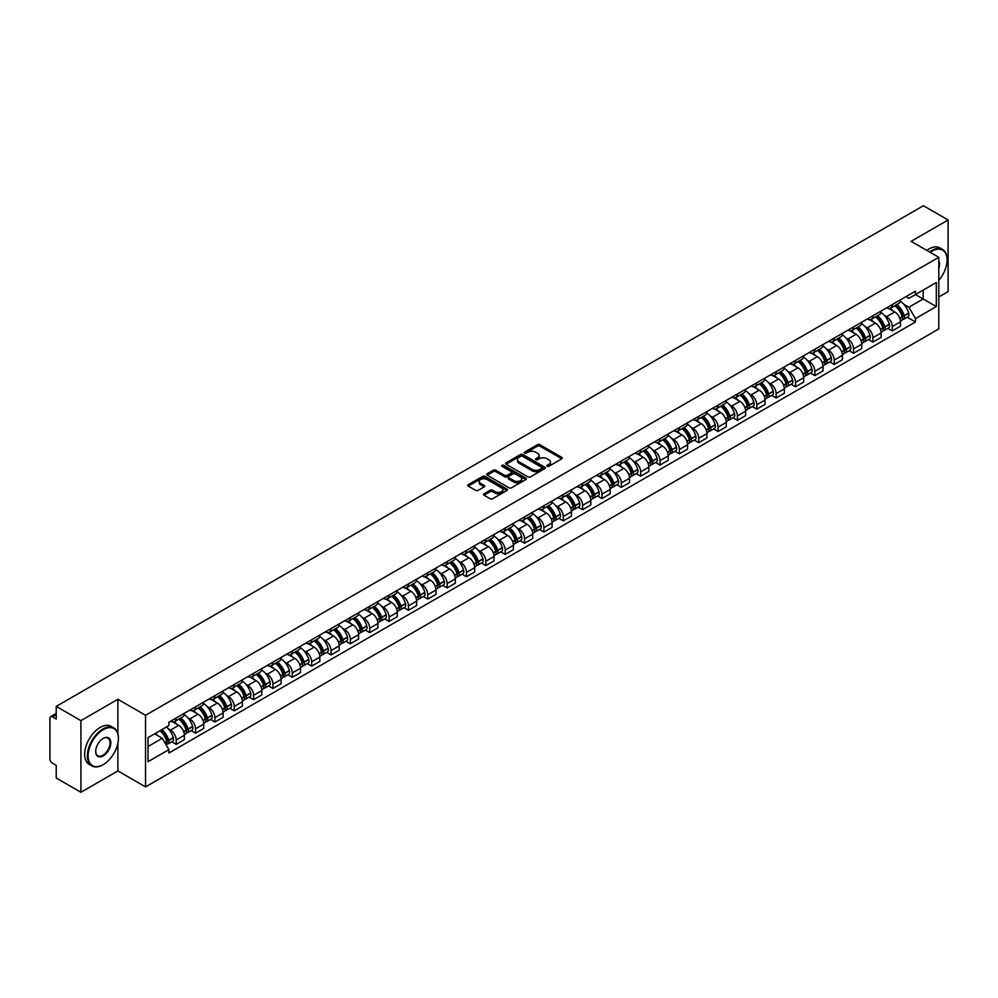 <?xml version="1.0" encoding="UTF-8"?>
<svg xmlns="http://www.w3.org/2000/svg" width="998" height="998" viewBox="0 0 998 998"><rect width="100%" height="100%" fill="white"/><g stroke="black" fill="none" stroke-linecap="round" stroke-linejoin="round"><path stroke-width="1.5" d="M547.166 466.253A1.21 0.699 0 0 0 548.875 466.253L561.812 458.781A1.722 0.998 0 0 0 562.323 458.082A1.722 0.998 0 0 0 561.812 457.371L539.893 444.721A1.722 0.998 0 0 0 537.46 444.721L524.524 452.194A1.21 0.699 0 0 0 526.22 453.179L527.905 452.206A5.514 3.181 0 0 1 535.689 452.206L537.523 453.267A5.514 3.181 0 0 1 539.132 455.512A5.514 3.181 0 0 1 537.523 457.758L535.851 458.731A1.21 0.699 0 0 0 537.548 459.716L539.219 458.743A5.514 3.181 0 0 1 547.016 458.743L548.85 459.804A5.514 3.181 0 0 1 550.459 462.049A5.514 3.181 0 0 1 548.85 464.295L547.166 465.268A1.21 0.699 0 0 0 547.166 466.253L547.166 465.268M484.005 493.798A1.722 0.998 0 0 0 483.494 494.497A1.722 0.998 0 0 0 484.005 495.195L490.155 498.751A1.722 0.998 0 0 0 492.588 498.751L506.959 490.455A1.722 0.998 0 0 0 507.458 489.756A1.722 0.998 0 0 0 506.959 489.045L485.04 476.395A1.722 0.998 0 0 0 482.595 476.395L468.237 484.691A1.722 0.998 0 0 0 467.725 485.39A1.722 0.998 0 0 0 468.237 486.101L475.659 490.38A1.722 0.998 0 0 0 478.092 490.38L484.242 486.837A1.722 0.998 0 0 0 484.754 486.126A1.722 0.998 0 0 0 484.242 485.427L480.562 483.306A4.603 2.657 0 0 1 479.215 481.423A4.603 2.657 0 0 1 482.059 478.965A4.603 2.657 0 0 1 487.074 479.539L501.507 487.872A4.603 2.657 0 0 1 502.855 489.756A4.603 2.657 0 0 1 500.01 492.214A4.603 2.657 0 0 1 494.996 491.627L492.588 490.243A1.722 0.998 0 0 0 490.155 490.243L484.005 493.798L484.005 495.195L490.155 491.677L490.155 490.243M145.546 715.279L117.889 699.299L80.913 720.643L56.225 706.397L923.412 205.725L948.1 219.984L911.124 241.329L938.794 257.297L145.546 715.279L145.546 786.898L938.794 328.928L938.794 257.297M528.017 476.882A1.722 0.998 0 0 0 530.462 476.882L544.821 468.586A1.722 0.998 0 0 0 545.332 467.887A1.722 0.998 0 0 0 544.821 467.189L522.902 454.527A1.722 0.998 0 0 0 520.469 454.527L506.098 462.823A1.722 0.998 0 0 0 505.599 463.521A1.722 0.998 0 0 0 506.098 464.232L528.017 476.882M502.381 466.515A1.21 0.699 0 0 1 503.603 466.677L525.871 479.539L511.525 487.822A1.722 0.998 0 0 1 509.08 487.822L487.161 475.16L487.161 473.751A1.722 0.998 0 0 0 486.662 474.462A1.722 0.998 0 0 0 487.161 475.16M487.161 473.751L493.311 470.208A1.722 0.998 0 0 1 495.757 470.208L504.639 475.335A1.722 0.998 0 0 0 507.071 475.335L511.151 472.977A1.722 0.998 0 0 0 511.662 472.279A1.722 0.998 0 0 0 511.151 471.58L501.907 466.228A1.21 0.699 0 0 1 503.603 465.255L525.896 478.117A1.722 0.998 0 0 1 526.395 478.815A1.722 0.998 0 0 1 525.896 479.527L525.896 478.117M80.913 720.643L80.913 792.275L56.225 778.016L56.225 765.341L52.383 763.121A3.505 2.021 -120 0 1 49.9 758.817L49.9 718.286A3.505 2.021 -120 0 1 50.624 716.676L56.225 713.445M938.794 296.98L948.1 291.603L948.1 219.984M80.913 792.275L117.889 770.93L145.546 786.898M56.225 706.397L56.225 719.071L52.383 716.851A3.505 2.021 -120 0 0 50.624 716.676M892.274 304.577A8.071 4.666 60 0 1 890.603 308.195L898.786 303.467A8.071 4.666 -120 0 0 900.458 299.849M884.502 315.48L886.561 316.678A8.071 4.666 60 0 1 892.274 326.558L900.458 321.83A8.071 4.666 -120 0 0 894.757 311.95L888.894 308.569M900.458 321.83L900.458 326.209L892.274 330.924L887.833 328.367M890.603 308.195A8.071 4.666 60 0 1 886.623 307.833M892.274 326.558L892.274 330.924M872.913 315.742A8.071 4.666 60 0 1 871.242 319.372L879.438 314.644A8.071 4.666 -120 0 0 881.109 311.014M868.485 339.545L872.913 342.102L881.109 337.374L881.109 333.008A8.071 4.666 -120 0 0 875.396 323.127L869.545 319.734M871.242 319.372A8.071 4.666 60 0 1 867.274 318.998M865.154 326.658L867.212 327.855A8.071 4.666 60 0 1 872.913 337.736L872.913 342.102M853.564 326.92A8.071 4.666 60 0 1 851.893 330.538L860.076 325.81A8.071 4.666 -120 0 0 861.748 322.192M849.123 350.71L853.564 353.28L861.748 348.551L861.748 344.185A8.071 4.666 -120 0 0 856.047 334.293L850.184 330.912M851.893 330.538A8.071 4.666 60 0 1 847.926 330.176M845.793 337.835L847.863 339.021A8.071 4.666 60 0 1 853.564 348.913L853.564 353.28M834.216 338.097A8.071 4.666 60 0 1 832.544 341.715L840.728 336.987A8.071 4.666 -120 0 0 842.399 333.369M829.775 361.887L834.216 364.457L842.399 359.729L842.399 355.35A8.071 4.666 -120 0 0 836.698 345.47L830.835 342.089M832.544 341.715A8.071 4.666 60 0 1 828.565 341.353M826.444 349.001L828.502 350.198A8.071 4.666 60 0 1 834.216 360.078L834.216 364.457M814.855 349.263A8.071 4.666 60 0 1 813.183 352.893L821.379 348.165A8.071 4.666 -120 0 0 823.051 344.535M810.413 373.065L814.855 375.622L823.051 370.894L823.051 366.528A8.071 4.666 -120 0 0 817.337 356.648L811.474 353.255M813.183 352.893A8.071 4.666 60 0 1 809.216 352.531M807.083 360.178L809.153 361.376A8.071 4.666 60 0 1 814.855 371.256L814.855 375.622M795.506 360.44A8.071 4.666 60 0 1 793.834 364.058L802.018 359.33A8.071 4.666 -120 0 0 803.689 355.712M791.065 384.23L795.506 386.8L803.689 382.072L803.689 377.706A8.071 4.666 -120 0 0 797.988 367.813L792.125 364.432M793.834 364.058A8.071 4.666 60 0 1 789.855 363.696M787.734 371.356L789.792 372.541A8.071 4.666 60 0 1 795.506 382.434L795.506 386.8M776.157 371.618A8.071 4.666 60 0 1 774.485 375.236L782.669 370.507A8.071 4.666 -120 0 0 784.341 366.89M771.716 395.408L776.157 397.977L784.341 393.249L784.341 388.871A8.071 4.666 -120 0 0 778.627 378.991L772.776 375.61M774.485 375.236A8.071 4.666 60 0 1 770.506 374.874M768.385 382.521L770.444 383.719A8.071 4.666 60 0 1 776.157 393.599L776.157 397.977M756.796 382.783A8.071 4.666 60 0 1 755.124 386.413L763.32 381.685A8.071 4.666 -120 0 0 764.992 378.055M752.355 406.585L756.796 409.143L764.992 404.415L764.992 400.048A8.071 4.666 -120 0 0 759.278 390.168L753.415 386.775M755.124 386.413A8.071 4.666 60 0 1 751.157 386.051M749.024 393.699L751.095 394.896A8.071 4.666 60 0 1 756.796 404.776L756.796 409.143M737.447 393.961A8.071 4.666 60 0 1 735.775 397.578L743.959 392.85A8.071 4.666 -120 0 0 745.631 389.232M733.006 417.75L737.447 420.32L745.631 415.592L745.631 411.226A8.071 4.666 -120 0 0 739.93 401.333L734.066 397.953M735.775 397.578A8.071 4.666 60 0 1 731.796 397.216M729.675 404.876L731.734 406.061A8.071 4.666 60 0 1 737.447 415.954L737.447 420.32M718.086 405.138A8.071 4.666 60 0 1 716.414 408.756L724.61 404.028A8.071 4.666 -120 0 0 726.282 400.41M713.645 428.928L718.086 431.498L726.282 426.77L726.282 422.391A8.071 4.666 -120 0 0 720.568 412.511L714.718 409.13M716.414 408.756A8.071 4.666 60 0 1 712.447 408.394M710.314 416.041L712.385 417.239A8.071 4.666 60 0 1 718.086 427.119L718.086 431.498M698.737 416.303A8.071 4.666 60 0 1 697.066 419.933L705.249 415.205A8.071 4.666 -120 0 0 706.921 411.575M694.296 440.106L698.737 442.663L706.921 437.935L706.921 433.569A8.071 4.666 -120 0 0 701.22 423.688L695.356 420.308M697.066 419.933A8.071 4.666 60 0 1 693.099 419.572M690.965 427.219L693.036 428.416A8.071 4.666 60 0 1 698.737 438.297L698.737 442.663M679.389 427.481A8.071 4.666 60 0 1 677.717 431.099L685.9 426.383A8.071 4.666 -120 0 0 687.572 422.753M674.947 451.271L679.389 453.841L687.572 449.112L687.572 444.746A8.071 4.666 -120 0 0 681.871 434.854L676.008 431.473M677.717 431.099A8.071 4.666 60 0 1 673.737 430.737M671.617 438.396L673.675 439.582A8.071 4.666 60 0 1 679.389 449.474L679.389 453.841M660.027 438.658A8.071 4.666 60 0 1 658.356 442.276L666.552 437.548A8.071 4.666 -120 0 0 668.223 433.93M655.586 462.448L660.027 465.018L668.223 460.29L668.223 455.911A8.071 4.666 -120 0 0 662.51 446.031L656.647 442.65M658.356 442.276A8.071 4.666 60 0 1 654.389 441.914M652.255 449.574L654.326 450.759A8.071 4.666 60 0 1 660.027 460.639L660.027 465.018M640.679 449.824A8.071 4.666 60 0 1 639.007 453.454L647.191 448.726A8.071 4.666 -120 0 0 648.862 445.096M636.237 473.626L640.679 476.183L648.862 471.455L648.862 467.089A8.071 4.666 -120 0 0 643.161 457.209L637.298 453.828M639.007 453.454A8.071 4.666 60 0 1 635.027 453.092M632.907 460.739L634.965 461.937A8.071 4.666 60 0 1 640.679 471.817L640.679 476.183M621.317 461.001A8.071 4.666 60 0 1 619.658 464.631L627.842 459.903A8.071 4.666 -120 0 0 629.513 456.273M616.889 484.803L621.33 487.361L629.513 482.633L629.513 478.267A8.071 4.666 -120 0 0 623.8 468.374L617.949 464.993M619.658 464.631A8.071 4.666 60 0 1 615.679 464.257M613.558 471.917L615.616 473.102A8.071 4.666 60 0 1 621.33 482.995L621.33 487.361M601.969 472.179A8.071 4.666 60 0 1 600.297 475.796L608.493 471.068A8.071 4.666 -120 0 0 610.152 467.451M597.528 495.969L601.969 498.538L610.152 493.81L610.152 489.444A8.071 4.666 -120 0 0 604.451 479.551L598.588 476.171M600.297 475.796A8.071 4.666 60 0 1 596.33 475.435M594.197 483.094L596.268 484.279A8.071 4.666 60 0 1 601.969 494.16L601.969 498.538M582.62 483.344A8.071 4.666 60 0 1 580.948 486.974L589.132 482.246A8.071 4.666 -120 0 0 590.804 478.628M578.179 507.146L582.62 509.704L590.804 504.976L590.804 500.609A8.071 4.666 -120 0 0 585.102 490.729L579.239 487.348M580.948 486.974A8.071 4.666 60 0 1 576.969 486.612M574.848 494.26L576.906 495.457A8.071 4.666 60 0 1 582.62 505.337L582.62 509.704M563.259 494.521A8.071 4.666 60 0 1 561.587 498.152L569.783 493.424A8.071 4.666 -120 0 0 571.455 489.793M558.818 518.324L563.259 520.881L571.455 516.153L571.455 511.787A8.071 4.666 -120 0 0 565.741 501.907L559.878 498.513M561.587 498.152A8.071 4.666 60 0 1 557.62 497.777M555.487 505.437L557.558 506.622A8.071 4.666 60 0 1 563.259 516.515L563.259 520.881M543.91 505.699A8.071 4.666 60 0 1 542.238 509.317L550.422 504.589A8.071 4.666 -120 0 0 552.094 500.971M539.469 529.489L543.91 532.059L552.094 527.331L552.094 522.964A8.071 4.666 -120 0 0 546.393 513.072L540.529 509.691M542.238 509.317A8.071 4.666 60 0 1 538.271 508.955M536.138 516.615L538.209 517.8A8.071 4.666 60 0 1 543.91 527.692L543.91 532.059M524.561 516.877A8.071 4.666 60 0 1 522.89 520.494L531.073 515.766A8.071 4.666 -120 0 0 532.745 512.149M520.12 540.667L524.561 543.224L532.745 538.496L532.745 534.13A8.071 4.666 -120 0 0 527.044 524.249L521.181 520.869M522.89 520.494A8.071 4.666 60 0 1 518.91 520.133M516.789 527.78L518.848 528.977A8.071 4.666 60 0 1 524.561 538.858L524.561 543.224M505.2 528.042A8.071 4.666 60 0 1 503.528 531.672L511.725 526.944A8.071 4.666 -120 0 0 513.396 523.314M500.759 551.844L505.2 554.401L513.396 549.673L513.396 545.307A8.071 4.666 -120 0 0 507.683 535.427L501.819 532.034M503.528 531.672A8.071 4.666 60 0 1 499.561 531.298M497.428 538.957L499.499 540.155A8.071 4.666 60 0 1 505.2 550.035L505.2 554.401M485.851 539.219A8.071 4.666 60 0 1 484.18 542.837L492.363 538.109A8.071 4.666 -120 0 0 494.035 534.491M481.41 563.009L485.851 565.579L494.035 560.851L494.035 556.485A8.071 4.666 -120 0 0 488.334 546.592L482.471 543.211M484.18 542.837A8.071 4.666 60 0 1 480.2 542.475M478.079 550.135L480.138 551.32A8.071 4.666 60 0 1 485.851 561.213L485.851 565.579M466.49 550.397A8.071 4.666 60 0 1 464.819 554.015L473.015 549.287A8.071 4.666 -120 0 0 474.686 545.669M462.062 574.187L466.49 576.744L474.686 572.029L474.686 567.65A8.071 4.666 -120 0 0 468.973 557.77L463.122 554.389M464.819 554.015A8.071 4.666 60 0 1 460.851 553.653M458.731 561.3L460.789 562.498A8.071 4.666 60 0 1 466.49 572.378L466.49 576.744M447.141 561.562A8.071 4.666 60 0 1 445.47 565.192L453.653 560.464A8.071 4.666 -120 0 0 455.325 556.834M442.7 585.364L447.141 587.922L455.325 583.194L455.325 578.828A8.071 4.666 -120 0 0 449.624 568.947L443.761 565.554M445.47 565.192A8.071 4.666 60 0 1 441.503 564.818M439.37 572.478L441.44 573.675A8.071 4.666 60 0 1 447.141 583.556L447.141 587.922M427.793 572.74A8.071 4.666 60 0 1 426.121 576.357L434.305 571.629A8.071 4.666 -120 0 0 435.976 568.012M423.352 596.53L427.793 599.099L435.976 594.371L435.976 590.005A8.071 4.666 -120 0 0 430.275 580.112L424.412 576.732M426.121 576.357A8.071 4.666 60 0 1 422.142 575.996M420.021 583.655L422.079 584.84A8.071 4.666 60 0 1 427.793 594.733L427.793 599.099M408.431 583.917A8.071 4.666 60 0 1 406.76 587.535L414.956 582.807A8.071 4.666 -120 0 0 416.628 579.189M403.99 607.707L408.431 610.277L416.628 605.549L416.628 601.17A8.071 4.666 -120 0 0 410.914 591.29L405.051 587.909M406.76 587.535A8.071 4.666 60 0 1 402.793 587.173M400.66 594.82L402.73 596.018A8.071 4.666 60 0 1 408.431 605.898L408.431 610.277M389.083 595.082A8.071 4.666 60 0 1 387.411 598.713L395.595 593.985A8.071 4.666 -120 0 0 397.266 590.354M384.642 618.885L389.083 621.442L397.266 616.714L397.266 612.348A8.071 4.666 -120 0 0 391.565 602.468L385.702 599.074M387.411 598.713A8.071 4.666 60 0 1 383.432 598.351M381.311 605.998L383.369 607.196A8.071 4.666 60 0 1 389.083 617.076L389.083 621.442M369.734 606.26A8.071 4.666 60 0 1 368.062 609.878L376.246 605.15A8.071 4.666 -120 0 0 377.918 601.532M365.293 630.05L369.734 632.62L377.918 627.892L377.918 623.525A8.071 4.666 -120 0 0 372.204 613.633L366.353 610.252M368.062 609.878A8.071 4.666 60 0 1 364.083 609.516M361.962 617.176L364.021 618.361A8.071 4.666 60 0 1 369.734 628.253L369.734 632.62M350.373 617.438A8.071 4.666 60 0 1 348.701 621.055L356.897 616.327A8.071 4.666 -120 0 0 358.569 612.71M345.932 641.227L350.373 643.797L358.569 639.069L358.569 634.691A8.071 4.666 -120 0 0 352.855 624.81L346.992 621.43M348.701 621.055A8.071 4.666 60 0 1 344.734 620.694M342.601 628.341L344.672 629.538A8.071 4.666 60 0 1 350.373 639.419L350.373 643.797M331.024 628.603A8.071 4.666 60 0 1 329.352 632.233L337.536 627.505A8.071 4.666 -120 0 0 339.208 623.875M326.583 652.405L331.024 654.962L339.208 650.234L339.208 645.868A8.071 4.666 -120 0 0 333.507 635.988L327.643 632.595M329.352 632.233A8.071 4.666 60 0 1 325.373 631.871M323.252 639.518L325.311 640.716A8.071 4.666 60 0 1 331.024 650.596L331.024 654.962M311.663 639.78A8.071 4.666 60 0 1 309.991 643.398L318.187 638.67A8.071 4.666 -120 0 0 319.859 635.052M307.222 663.57L311.663 666.14L319.859 661.412L319.859 657.046A8.071 4.666 -120 0 0 314.145 647.153L308.295 643.772M309.991 643.398A8.071 4.666 60 0 1 306.024 643.036M303.891 650.696L305.962 651.881A8.071 4.666 60 0 1 311.663 661.774L311.663 666.14M292.314 650.958A8.071 4.666 60 0 1 290.643 654.576L298.826 649.848A8.071 4.666 -120 0 0 300.498 646.23M287.873 674.748L292.314 677.318L300.498 672.59L300.498 668.211A8.071 4.666 -120 0 0 294.797 658.331L288.933 654.95M290.643 654.576A8.071 4.666 60 0 1 286.675 654.214M284.542 661.861L286.613 663.059A8.071 4.666 60 0 1 292.314 672.939L292.314 677.318M272.965 662.123A8.071 4.666 60 0 1 271.294 665.753L279.477 661.025A8.071 4.666 -120 0 0 281.149 657.395M268.524 685.925L272.965 688.483L281.149 683.755L281.149 679.389A8.071 4.666 -120 0 0 275.448 669.508L269.585 666.128M271.294 665.753A8.071 4.666 60 0 1 267.314 665.392M265.194 673.039L267.252 674.236A8.071 4.666 60 0 1 272.965 684.117L272.965 688.483M253.604 673.301A8.071 4.666 60 0 1 251.933 676.918L260.129 672.203A8.071 4.666 -120 0 0 261.8 668.573M249.163 697.091L253.604 699.66L261.8 694.932L261.8 690.566A8.071 4.666 -120 0 0 256.087 680.673L250.224 677.293M251.933 676.918A8.071 4.666 60 0 1 247.966 676.557M245.832 684.216L247.903 685.401A8.071 4.666 60 0 1 253.604 695.294L253.604 699.66M234.256 684.478A8.071 4.666 60 0 1 232.584 688.096L240.768 683.368A8.071 4.666 -120 0 0 242.439 679.75M229.814 708.268L234.256 710.838L242.439 706.11L242.439 701.731A8.071 4.666 -120 0 0 236.738 691.851L230.875 688.47M232.584 688.096A8.071 4.666 60 0 1 228.604 687.734M226.484 695.394L228.542 696.579A8.071 4.666 60 0 1 234.256 706.459L234.256 710.838M214.894 695.643A8.071 4.666 60 0 1 213.235 699.274L221.419 694.546A8.071 4.666 -120 0 0 223.09 690.915M210.466 719.446L214.907 722.003L223.09 717.275L223.09 712.909A8.071 4.666 -120 0 0 217.377 703.029L211.526 699.648M213.235 699.274A8.071 4.666 60 0 1 209.256 698.912M207.135 706.559L209.193 707.757A8.071 4.666 60 0 1 214.907 717.637L214.907 722.003M195.546 706.821A8.071 4.666 60 0 1 193.874 710.451L202.07 705.723A8.071 4.666 -120 0 0 203.729 702.093M191.105 730.623L195.546 733.181L203.729 728.453L203.729 724.086A8.071 4.666 -120 0 0 198.028 714.194L192.165 710.813M193.874 710.451A8.071 4.666 60 0 1 189.907 710.077M187.774 717.737L189.845 718.922A8.071 4.666 60 0 1 195.546 728.814L195.546 733.181M176.197 717.999A8.071 4.666 60 0 1 174.525 721.616L182.709 716.888A8.071 4.666 -120 0 0 184.381 713.271M171.756 741.788L176.197 744.358L184.381 739.63L184.381 735.264A8.071 4.666 -120 0 0 178.679 725.371L172.816 721.991M174.525 721.616A8.071 4.666 60 0 1 170.546 721.255M168.425 728.914L170.483 730.099A8.071 4.666 60 0 1 176.197 739.98L176.197 744.358M905.984 296.656L908.891 298.34L936.311 282.509L923.162 290.106L923.162 298.988L908.891 307.222L903.851 304.315M148.028 746.504L162.3 738.27L168.874 749.66L148.028 761.686L148.028 737.622L168.874 725.583L168.874 722.228L915.478 291.179L915.478 294.547L936.311 306.573L915.478 318.612L908.891 307.222M936.311 282.509L936.311 306.573M168.874 749.66L168.874 753.016L915.478 321.98L915.478 318.612M117.889 699.299L117.889 733.767M117.889 743.136L117.889 770.93M162.3 738.27L154.603 733.829M907.182 317.189L915.478 321.98M547.653 466.428L548.85 465.729A5.514 3.181 0 0 0 550.459 463.484L550.459 462.049M539.132 455.512L539.132 456.947A5.514 3.181 0 0 1 537.523 459.192L536.325 459.878M561.812 457.371L561.812 458.781L539.893 446.156A1.722 0.998 0 0 0 537.46 446.156L524.998 453.341M544.808 468.598L522.902 455.961A1.722 0.998 0 0 0 520.469 455.961L506.123 464.245L506.098 462.823M541.777 468.374A1.21 0.699 0 0 0 541.777 467.388L522.54 456.286A1.21 0.699 0 0 0 520.831 456.286L519.072 457.309A5.514 3.181 0 0 0 517.463 459.554A5.514 3.181 0 0 0 519.072 461.8L532.221 469.397A5.514 3.181 0 0 0 540.018 469.397L541.777 468.374L541.777 469.809A1.21 0.699 0 0 0 542.139 469.322L542.139 467.887M517.463 459.554L517.463 460.989A5.514 3.181 0 0 0 519.072 463.234L519.072 461.8M541.777 469.809L540.018 470.831A5.514 3.181 0 0 1 532.221 470.831L519.072 463.234M487.186 475.173L493.311 471.642L493.311 470.208M511.662 472.279L511.662 473.713A1.722 0.998 0 0 1 511.151 474.412L507.071 476.77A1.722 0.998 0 0 1 504.639 476.77L495.757 471.642A1.722 0.998 0 0 0 493.311 471.642M513.87 480.662A4.603 2.657 0 0 0 518.885 481.236A4.603 2.657 0 0 0 521.729 478.778A4.603 2.657 0 0 0 520.382 476.907L515.292 473.963A1.722 0.998 0 0 0 512.86 473.963L508.78 476.32A1.722 0.998 0 0 0 508.281 477.032A1.722 0.998 0 0 0 508.78 477.73L513.87 480.662L513.87 482.096A4.603 2.657 0 0 0 518.885 482.67A4.603 2.657 0 0 0 521.729 480.213L521.729 478.778M508.281 477.032L508.281 478.454A1.722 0.998 0 0 0 508.78 479.165L508.78 477.73M513.87 482.096L508.78 479.165M502.855 489.756L502.855 491.178A4.603 2.657 0 0 1 500.01 493.636A4.603 2.657 0 0 1 494.996 493.062L492.588 491.677A1.722 0.998 0 0 0 490.155 491.677M479.215 481.423L479.215 482.857A4.603 2.657 0 0 0 480.562 484.729L480.562 483.306M484.242 485.427L484.242 486.837L480.562 484.729M506.934 490.467L485.04 477.83A1.722 0.998 0 0 0 482.595 477.83L468.249 486.113L468.237 484.691M895.318 305.475A11.053 6.387 60 0 1 895.368 305.5A11.053 6.387 60 0 1 902.641 315.418L902.716 315.655A2.146 1.235 60 0 1 902.367 317.339A2.146 1.235 60 0 1 902.329 317.364M894.832 305.75A13.336 7.697 60 0 1 902.167 316.753L902.229 316.977A4.429 2.557 60 0 1 901.531 320.458L900.421 321.094M902.292 319.485A4.429 2.557 -120 0 0 903.514 319.31A4.429 2.557 -120 0 0 904.213 315.83L904.151 315.605A13.336 7.697 -120 0 0 896.815 304.602M900.296 301.259A13.336 7.697 60 0 1 908.679 312.998L908.741 313.222A4.429 2.557 60 0 1 908.043 316.703L903.514 319.31M890.291 308.345A13.336 7.697 60 0 1 893.073 310.977M899.56 311.002L901.256 311.975M875.97 316.64A11.053 6.387 60 0 1 876.019 316.678A11.053 6.387 60 0 1 883.292 326.596L883.355 326.82A2.146 1.235 60 0 1 883.018 328.517A2.146 1.235 60 0 1 882.968 328.542M875.483 316.927A13.336 7.697 60 0 1 882.806 327.93L882.881 328.155A4.429 2.557 60 0 1 882.17 331.635L881.072 332.272M882.931 330.65A4.429 2.557 -120 0 0 884.166 330.488A4.429 2.557 -120 0 0 884.864 327.007L884.789 326.783A13.336 7.697 -120 0 0 877.467 315.78M880.935 312.436A13.336 7.697 60 0 1 889.318 324.163L889.393 324.4A4.429 2.557 60 0 1 888.694 327.868L884.166 330.488M870.93 319.522A13.336 7.697 60 0 1 873.724 322.154M880.199 322.167L881.895 323.152M856.608 327.818A11.053 6.387 60 0 1 856.671 327.855A11.053 6.387 60 0 1 863.944 337.773L864.006 337.998A2.146 1.235 60 0 1 863.669 339.682A2.146 1.235 60 0 1 863.619 339.707M856.122 328.093A13.336 7.697 60 0 1 863.457 339.095L863.52 339.332A4.429 2.557 60 0 1 862.821 342.801L861.723 343.437M863.582 341.827A4.429 2.557 -120 0 0 864.804 341.665A4.429 2.557 -120 0 0 865.503 338.185L865.441 337.948A13.336 7.697 -120 0 0 858.118 326.957M861.586 323.614A13.336 7.697 60 0 1 869.969 335.34L870.031 335.565A4.429 2.557 60 0 1 869.333 339.046L864.804 341.665M851.581 330.7A13.336 7.697 60 0 1 854.363 333.32M860.85 333.344L862.546 334.33M837.26 338.996A11.053 6.387 60 0 1 837.31 339.021A11.053 6.387 60 0 1 844.582 348.938L844.657 349.175A2.146 1.235 60 0 1 844.308 350.859A2.146 1.235 60 0 1 844.258 350.884M836.773 339.27A13.336 7.697 60 0 1 844.108 350.273L844.171 350.498A4.429 2.557 60 0 1 843.472 353.978L842.362 354.614M844.221 353.005A4.429 2.557 -120 0 0 845.456 352.83A4.429 2.557 -120 0 0 846.154 349.35L846.092 349.125A13.336 7.697 -120 0 0 838.757 338.122M842.237 334.779A13.336 7.697 60 0 1 850.62 346.518L850.683 346.743A4.429 2.557 60 0 1 849.984 350.223L845.456 352.83M832.232 341.865A13.336 7.697 60 0 1 835.014 344.497M841.489 344.522L843.198 345.495M817.898 350.161A11.053 6.387 60 0 1 817.961 350.198A11.053 6.387 60 0 1 825.234 360.116L825.296 360.34A2.146 1.235 60 0 1 824.959 362.037A2.146 1.235 60 0 1 824.909 362.062M817.424 350.448A13.336 7.697 60 0 1 824.747 361.451L824.81 361.675A4.429 2.557 60 0 1 824.111 365.156L823.013 365.792M824.872 364.17A4.429 2.557 -120 0 0 826.095 364.008A4.429 2.557 -120 0 0 826.793 360.528L826.731 360.303A13.336 7.697 -120 0 0 819.408 349.3M822.876 345.957A13.336 7.697 60 0 1 831.259 357.683L831.322 357.92A4.429 2.557 60 0 1 830.623 361.388L826.095 364.008M812.871 353.043A13.336 7.697 60 0 1 815.653 355.675M822.14 355.687L823.837 356.673M798.55 361.338A11.053 6.387 60 0 1 798.612 361.376A11.053 6.387 60 0 1 805.885 371.293L805.947 371.518A2.146 1.235 60 0 1 805.611 373.202A2.146 1.235 60 0 1 805.561 373.227M798.063 361.613A13.336 7.697 60 0 1 805.398 372.616L805.461 372.853A4.429 2.557 60 0 1 804.762 376.333L803.664 376.97M805.523 375.348A4.429 2.557 -120 0 0 806.746 375.186A4.429 2.557 -120 0 0 807.444 371.705L807.382 371.468A13.336 7.697 -120 0 0 800.047 360.478M803.527 357.134A13.336 7.697 60 0 1 811.91 368.861L811.973 369.085A4.429 2.557 60 0 1 811.274 372.566L806.746 375.186M793.522 364.22A13.336 7.697 60 0 1 796.304 366.852M802.791 366.865L804.488 367.85M938.794 280.351A21.407 12.363 120 0 0 947.102 259.954A21.407 12.363 120 0 0 931.97 251.209A21.407 12.363 120 0 0 930.211 252.344M929.512 251.933A21.931 12.662 -60 0 1 931.596 250.56A21.931 12.662 -60 0 1 942.561 249.475A21.931 12.662 -60 0 1 947.102 259.517A21.931 12.662 -60 0 1 947.102 259.742M938.794 260.965A10.704 6.175 -60 0 1 938.794 268.524M926.78 250.361A21.931 12.662 -60 0 1 928.876 248.989A21.931 12.662 -60 0 1 939.842 247.903L942.561 249.475M102.869 764.842L103.243 764.63A21.407 12.363 120 0 0 118.388 738.408A21.407 12.363 120 0 0 103.243 729.675A21.407 12.363 120 0 0 88.111 755.885A21.407 12.363 120 0 0 103.243 764.63L102.869 764.842A21.931 12.662 -60 0 1 91.903 765.928A21.931 12.662 -60 0 1 88.548 748.35A21.931 12.662 -60 0 1 102.869 729.027A21.931 12.662 -60 0 1 113.834 727.941A21.931 12.662 -60 0 1 118.388 737.984A21.931 12.662 -60 0 1 118.375 738.196M103.243 738.408L103.243 738.408A10.704 6.175 -60 0 1 110.815 742.774A10.704 6.175 -60 0 1 103.243 755.885A10.704 6.175 -60 0 1 95.683 751.519A10.704 6.175 -60 0 1 103.243 738.408L103.243 738.408M95.683 751.294A10.18 5.876 120 0 0 97.792 755.748A10.18 5.876 120 0 0 102.869 755.236A10.18 5.876 120 0 0 109.518 746.279A10.18 5.876 120 0 0 107.959 738.121A10.18 5.876 120 0 0 103.056 738.52M91.903 765.928L89.184 764.356A21.931 12.662 -60 0 1 85.816 746.778A21.931 12.662 -60 0 1 100.149 727.455A21.931 12.662 -60 0 1 111.115 726.369L113.834 727.941M779.201 372.516A11.053 6.387 60 0 1 779.251 372.541A11.053 6.387 60 0 1 786.524 382.459L786.586 382.696A2.146 1.235 60 0 1 786.249 384.38A2.146 1.235 60 0 1 786.199 384.405M778.714 372.79A13.336 7.697 60 0 1 786.037 383.793L786.112 384.018A4.429 2.557 60 0 1 785.401 387.498L784.303 388.135M786.162 386.525A4.429 2.557 -120 0 0 787.397 386.351A4.429 2.557 -120 0 0 788.096 382.883L788.021 382.646A13.336 7.697 -120 0 0 780.698 371.643M784.166 368.299A13.336 7.697 60 0 1 792.549 380.038L792.624 380.263A4.429 2.557 60 0 1 791.925 383.743L787.397 386.351M774.161 375.385A13.336 7.697 60 0 1 776.955 378.017M783.43 378.042L785.139 379.015M759.84 383.681A11.053 6.387 60 0 1 759.902 383.719A11.053 6.387 60 0 1 767.175 393.636L767.237 393.861A2.146 1.235 60 0 1 766.901 395.557A2.146 1.235 60 0 1 766.851 395.582M759.366 383.968A13.336 7.697 60 0 1 766.689 394.971L766.751 395.196A4.429 2.557 60 0 1 766.052 398.676L764.955 399.312M766.813 397.691A4.429 2.557 -120 0 0 768.036 397.528A4.429 2.557 -120 0 0 768.734 394.048L768.672 393.823A13.336 7.697 -120 0 0 761.349 382.82M764.817 379.477A13.336 7.697 60 0 1 773.2 391.204L773.263 391.441A4.429 2.557 60 0 1 772.564 394.909L768.036 397.528M754.812 386.563A13.336 7.697 60 0 1 757.594 389.195M764.081 389.208L765.778 390.193M740.491 394.859A11.053 6.387 60 0 1 740.541 394.896A11.053 6.387 60 0 1 747.814 404.814L747.889 405.038A2.146 1.235 60 0 1 747.539 406.722A2.146 1.235 60 0 1 747.502 406.747M740.005 395.133A13.336 7.697 60 0 1 747.34 406.136L747.402 406.373A4.429 2.557 60 0 1 746.704 409.854L745.593 410.49M747.452 408.868A4.429 2.557 -120 0 0 748.687 408.706A4.429 2.557 -120 0 0 749.386 405.225L749.323 405.001A13.336 7.697 -120 0 0 741.988 393.998M745.469 390.655A13.336 7.697 60 0 1 753.852 402.381L753.914 402.606A4.429 2.557 60 0 1 753.216 406.086L748.687 408.706M735.464 397.74A13.336 7.697 60 0 1 738.246 400.373M744.733 400.385L746.429 401.371M721.142 406.036A11.053 6.387 60 0 1 721.192 406.061A11.053 6.387 60 0 1 728.465 415.979L728.528 416.216A2.146 1.235 60 0 1 728.191 417.9A2.146 1.235 60 0 1 728.141 417.925M720.656 406.311A13.336 7.697 60 0 1 727.979 417.314L728.041 417.538A4.429 2.557 60 0 1 727.342 421.019L726.245 421.655M728.103 420.046A4.429 2.557 -120 0 0 729.326 419.871A4.429 2.557 -120 0 0 730.037 416.403L729.962 416.166A13.336 7.697 -120 0 0 722.639 405.163M726.107 401.82A13.336 7.697 60 0 1 734.491 413.559L734.565 413.783A4.429 2.557 60 0 1 733.854 417.264L729.326 419.871M716.102 408.918A13.336 7.697 60 0 1 718.884 411.538M725.371 411.563L727.068 412.536M701.781 417.201A11.053 6.387 60 0 1 701.844 417.239A11.053 6.387 60 0 1 709.116 427.156L709.179 427.381A2.146 1.235 60 0 1 708.842 429.078A2.146 1.235 60 0 1 708.792 429.103M701.295 417.488A13.336 7.697 60 0 1 708.63 428.491L708.692 428.716A4.429 2.557 60 0 1 707.994 432.196L706.896 432.833M708.755 431.211A4.429 2.557 -120 0 0 709.977 431.049A4.429 2.557 -120 0 0 710.676 427.568L710.613 427.344A13.336 7.697 -120 0 0 703.291 416.341M706.759 412.997A13.336 7.697 60 0 1 715.142 424.724L715.204 424.961A4.429 2.557 60 0 1 714.506 428.441L709.977 431.049M696.754 420.083A13.336 7.697 60 0 1 699.536 422.715M706.023 422.728L707.719 423.713M682.432 428.379A11.053 6.387 60 0 1 682.482 428.416A11.053 6.387 60 0 1 689.755 438.334L689.83 438.559A2.146 1.235 60 0 1 689.481 440.243A2.146 1.235 60 0 1 689.431 440.268M681.946 428.666A13.336 7.697 60 0 1 689.269 439.656L689.344 439.893A4.429 2.557 60 0 1 688.645 443.374L687.535 444.01M689.393 442.388A4.429 2.557 -120 0 0 690.628 442.226A4.429 2.557 -120 0 0 691.327 438.746L691.265 438.521A13.336 7.697 -120 0 0 683.929 427.518M687.41 424.175A13.336 7.697 60 0 1 695.793 435.901L695.856 436.126A4.429 2.557 60 0 1 695.157 439.607L690.628 442.226M677.405 431.261A13.336 7.697 60 0 1 680.187 433.893M686.661 433.905L688.37 434.891M663.071 439.557A11.053 6.387 60 0 1 663.134 439.582A11.053 6.387 60 0 1 670.407 449.499L670.469 449.736A2.146 1.235 60 0 1 670.132 451.42A2.146 1.235 60 0 1 670.082 451.445M662.597 439.831A13.336 7.697 60 0 1 669.92 450.834L669.982 451.059A4.429 2.557 60 0 1 669.284 454.539L668.186 455.175M670.045 453.566A4.429 2.557 -120 0 0 671.267 453.391A4.429 2.557 -120 0 0 671.966 449.923L671.904 449.686A13.336 7.697 -120 0 0 664.581 438.683M668.049 435.34A13.336 7.697 60 0 1 676.432 447.079L676.494 447.304A4.429 2.557 60 0 1 675.796 450.784L671.267 453.391M658.044 442.438A13.336 7.697 60 0 1 660.826 445.058M667.313 445.083L669.009 446.056M643.722 450.734A11.053 6.387 60 0 1 643.785 450.759A11.053 6.387 60 0 1 651.058 460.677L651.12 460.914A2.146 1.235 60 0 1 650.783 462.598A2.146 1.235 60 0 1 650.733 462.623M643.236 451.009A13.336 7.697 60 0 1 650.571 462.012L650.634 462.236A4.429 2.557 60 0 1 649.935 465.717L648.837 466.353M650.696 464.731A4.429 2.557 -120 0 0 651.919 464.569A4.429 2.557 -120 0 0 652.617 461.088L652.555 460.864A13.336 7.697 -120 0 0 645.219 449.861M648.7 446.518A13.336 7.697 60 0 1 657.083 458.244L657.146 458.481A4.429 2.557 60 0 1 656.447 461.962L651.919 464.569M638.695 453.603A13.336 7.697 60 0 1 641.477 456.236M647.964 456.248L649.661 457.234M624.374 461.899A11.053 6.387 60 0 1 624.424 461.937A11.053 6.387 60 0 1 631.697 471.854L631.759 472.079A2.146 1.235 60 0 1 631.422 473.763A2.146 1.235 60 0 1 631.372 473.801M623.887 462.186A13.336 7.697 60 0 1 631.21 473.177L631.285 473.414A4.429 2.557 60 0 1 630.574 476.894L629.476 477.531M631.335 475.909A4.429 2.557 -120 0 0 632.57 475.747A4.429 2.557 -120 0 0 633.268 472.266L633.194 472.042A13.336 7.697 -120 0 0 625.871 461.039M629.339 457.695A13.336 7.697 60 0 1 637.722 469.422L637.797 469.646A4.429 2.557 60 0 1 637.098 473.127L632.57 475.747M619.334 464.781A13.336 7.697 60 0 1 622.128 467.413M628.603 467.426L630.312 468.411M605.013 473.077A11.053 6.387 60 0 1 605.075 473.102A11.053 6.387 60 0 1 612.348 483.032L612.41 483.257A2.146 1.235 60 0 1 612.073 484.941A2.146 1.235 60 0 1 612.024 484.966M604.538 473.351A13.336 7.697 60 0 1 611.861 484.354L611.924 484.591A4.429 2.557 60 0 1 611.225 488.059L610.127 488.696M611.986 487.086A4.429 2.557 -120 0 0 613.209 486.912A4.429 2.557 -120 0 0 613.907 483.444L613.845 483.207A13.336 7.697 -120 0 0 606.522 472.204M609.99 468.86A13.336 7.697 60 0 1 618.373 480.599L618.436 480.824A4.429 2.557 60 0 1 617.737 484.304L613.209 486.912M599.985 475.959A13.336 7.697 60 0 1 602.767 478.578M609.254 478.603L610.951 479.576M585.664 484.255A11.053 6.387 60 0 1 585.714 484.279A11.053 6.387 60 0 1 592.987 494.197L593.062 494.434A2.146 1.235 60 0 1 592.712 496.118A2.146 1.235 60 0 1 592.662 496.143M585.177 484.529A13.336 7.697 60 0 1 592.513 495.532L592.575 495.757A4.429 2.557 60 0 1 591.876 499.237L590.766 499.873M592.625 498.264A4.429 2.557 -120 0 0 593.86 498.089A4.429 2.557 -120 0 0 594.559 494.609L594.496 494.384A13.336 7.697 -120 0 0 587.161 483.381M590.641 480.038A13.336 7.697 60 0 1 599.025 491.764L599.087 492.002A4.429 2.557 60 0 1 598.388 495.482L593.86 498.089M580.636 487.124A13.336 7.697 60 0 1 583.418 489.756M589.893 489.769L591.602 490.754M566.315 495.42A11.053 6.387 60 0 1 566.365 495.457A11.053 6.387 60 0 1 573.638 505.375L573.7 505.599A2.146 1.235 60 0 1 573.363 507.296A2.146 1.235 60 0 1 573.314 507.321M565.829 495.707A13.336 7.697 60 0 1 573.151 506.71L573.214 506.934A4.429 2.557 60 0 1 572.515 510.415L571.417 511.051M573.276 509.429A4.429 2.557 -120 0 0 574.499 509.267A4.429 2.557 -120 0 0 575.21 505.786L575.135 505.562A13.336 7.697 -120 0 0 567.812 494.559M571.28 491.216A13.336 7.697 60 0 1 579.663 502.942L579.738 503.167A4.429 2.557 60 0 1 579.027 506.647L574.499 509.267M561.275 498.301A13.336 7.697 60 0 1 564.057 500.934M570.544 500.946L572.241 501.932M546.954 506.597A11.053 6.387 60 0 1 547.016 506.622A11.053 6.387 60 0 1 554.289 516.552L554.352 516.777A2.146 1.235 60 0 1 554.015 518.461A2.146 1.235 60 0 1 553.965 518.486M546.467 506.872A13.336 7.697 60 0 1 553.803 517.875L553.865 518.112A4.429 2.557 60 0 1 553.166 521.58L552.069 522.216M553.927 520.607A4.429 2.557 -120 0 0 555.15 520.445A4.429 2.557 -120 0 0 555.849 516.964L555.786 516.727A13.336 7.697 -120 0 0 548.463 505.724M551.931 502.381A13.336 7.697 60 0 1 560.315 514.12L560.377 514.344A4.429 2.557 60 0 1 559.678 517.825L555.15 520.445M541.926 509.479A13.336 7.697 60 0 1 544.708 512.099M551.195 512.124L552.892 513.109M527.605 517.775A11.053 6.387 60 0 1 527.655 517.8A11.053 6.387 60 0 1 534.928 527.717L534.99 527.954A2.146 1.235 60 0 1 534.654 529.639A2.146 1.235 60 0 1 534.604 529.664M527.119 518.049A13.336 7.697 60 0 1 534.441 529.052L534.516 529.277A4.429 2.557 60 0 1 533.818 532.757L532.707 533.394M534.566 531.784A4.429 2.557 -120 0 0 535.801 531.61A4.429 2.557 -120 0 0 536.5 528.129L536.437 527.905A13.336 7.697 -120 0 0 529.102 516.902M532.583 513.558A13.336 7.697 60 0 1 540.966 525.285L541.028 525.522A4.429 2.557 60 0 1 540.33 529.002L535.801 531.61M522.565 520.644A13.336 7.697 60 0 1 525.36 523.276M531.834 523.301L533.543 524.274M508.244 528.94A11.053 6.387 60 0 1 508.306 528.977A11.053 6.387 60 0 1 515.579 538.895L515.642 539.12A2.146 1.235 60 0 1 515.305 540.816A2.146 1.235 60 0 1 515.255 540.841M507.77 529.227A13.336 7.697 60 0 1 515.093 540.23L515.155 540.454A4.429 2.557 60 0 1 514.457 543.935L513.359 544.571M515.217 542.949A4.429 2.557 -120 0 0 516.44 542.787A4.429 2.557 -120 0 0 517.139 539.307L517.076 539.082A13.336 7.697 -120 0 0 509.753 528.079M513.221 524.736A13.336 7.697 60 0 1 521.605 536.462L521.667 536.699A4.429 2.557 60 0 1 520.968 540.168L516.44 542.787M503.217 531.822A13.336 7.697 60 0 1 505.998 534.454M512.485 534.466L514.182 535.452M488.895 540.118A11.053 6.387 60 0 1 488.945 540.155A11.053 6.387 60 0 1 496.218 550.073L496.293 550.297A2.146 1.235 60 0 1 495.944 551.981A2.146 1.235 60 0 1 495.906 552.006M488.409 540.392A13.336 7.697 60 0 1 495.744 551.395L495.806 551.632A4.429 2.557 60 0 1 495.108 555.1L493.998 555.736M495.869 554.127A4.429 2.557 -120 0 0 497.091 553.965A4.429 2.557 -120 0 0 497.79 550.484L497.728 550.247A13.336 7.697 -120 0 0 490.392 539.244M493.873 535.914A13.336 7.697 60 0 1 502.256 547.64L502.318 547.865A4.429 2.557 60 0 1 501.62 551.345L497.091 553.965M483.868 542.999A13.336 7.697 60 0 1 486.65 545.619M493.137 545.644L494.833 546.63M469.547 551.295A11.053 6.387 60 0 1 469.596 551.32A11.053 6.387 60 0 1 476.869 561.238L476.932 561.475A2.146 1.235 60 0 1 476.595 563.159A2.146 1.235 60 0 1 476.545 563.184M469.06 551.57A13.336 7.697 60 0 1 476.383 562.573L476.445 562.797A4.429 2.557 60 0 1 475.747 566.278L474.649 566.914M476.508 565.305A4.429 2.557 -120 0 0 477.743 565.13A4.429 2.557 -120 0 0 478.441 561.649L478.366 561.425A13.336 7.697 -120 0 0 471.044 550.422M474.512 547.079A13.336 7.697 60 0 1 482.895 558.818L482.97 559.042A4.429 2.557 60 0 1 482.259 562.523L477.743 565.13M464.507 554.164A13.336 7.697 60 0 1 467.301 556.797M473.776 556.822L475.472 557.795M450.185 562.46A11.053 6.387 60 0 1 450.248 562.498A11.053 6.387 60 0 1 457.521 572.415L457.583 572.64A2.146 1.235 60 0 1 457.246 574.337A2.146 1.235 60 0 1 457.196 574.361M449.699 562.747A13.336 7.697 60 0 1 457.034 573.75L457.096 573.975A4.429 2.557 60 0 1 456.398 577.455L455.3 578.091M457.159 576.47A4.429 2.557 -120 0 0 458.381 576.308A4.429 2.557 -120 0 0 459.08 572.827L459.018 572.603A13.336 7.697 -120 0 0 451.695 561.6M455.163 558.256A13.336 7.697 60 0 1 463.546 569.983L463.608 570.22A4.429 2.557 60 0 1 462.91 573.688L458.381 576.308M445.158 565.342A13.336 7.697 60 0 1 447.94 567.974M454.427 567.987L456.123 568.972M430.837 573.638A11.053 6.387 60 0 1 430.887 573.675A11.053 6.387 60 0 1 438.159 583.593L438.234 583.818A2.146 1.235 60 0 1 437.885 585.502A2.146 1.235 60 0 1 437.835 585.527M430.35 573.912A13.336 7.697 60 0 1 437.685 584.915L437.748 585.152A4.429 2.557 60 0 1 437.049 588.62L435.939 589.257M437.798 587.647A4.429 2.557 -120 0 0 439.033 587.485A4.429 2.557 -120 0 0 439.731 584.005L439.669 583.768A13.336 7.697 -120 0 0 432.334 572.777M435.814 569.434A13.336 7.697 60 0 1 444.197 581.16L444.26 581.385A4.429 2.557 60 0 1 443.561 584.865L439.033 587.485M425.809 576.52A13.336 7.697 60 0 1 428.591 579.139M435.066 579.164L436.775 580.15M411.475 584.816A11.053 6.387 60 0 1 411.538 584.84A11.053 6.387 60 0 1 418.811 594.758L418.873 594.995A2.146 1.235 60 0 1 418.536 596.679A2.146 1.235 60 0 1 418.486 596.704M411.001 585.09A13.336 7.697 60 0 1 418.324 596.093L418.387 596.317A4.429 2.557 60 0 1 417.688 599.798L416.59 600.434M418.449 598.825A4.429 2.557 -120 0 0 419.671 598.65A4.429 2.557 -120 0 0 420.37 595.17L420.308 594.945A13.336 7.697 -120 0 0 412.985 583.942M416.453 580.599A13.336 7.697 60 0 1 424.836 592.338L424.899 592.562A4.429 2.557 60 0 1 424.2 596.043L419.671 598.65M406.448 587.685A13.336 7.697 60 0 1 409.23 590.317M415.717 590.342L417.414 591.315M392.127 595.981A11.053 6.387 60 0 1 392.189 596.018A11.053 6.387 60 0 1 399.462 605.936L399.524 606.16A2.146 1.235 60 0 1 399.188 607.857A2.146 1.235 60 0 1 399.138 607.882M391.64 596.268A13.336 7.697 60 0 1 398.975 607.271L399.038 607.495A4.429 2.557 60 0 1 398.339 610.976L397.241 611.612M399.1 609.99A4.429 2.557 -120 0 0 400.323 609.828A4.429 2.557 -120 0 0 401.021 606.347L400.959 606.123A13.336 7.697 -120 0 0 393.624 595.12M397.104 591.777A13.336 7.697 60 0 1 405.487 603.503L405.55 603.74A4.429 2.557 60 0 1 404.851 607.208L400.323 609.828M387.099 598.862A13.336 7.697 60 0 1 389.881 601.495M396.368 601.507L398.065 602.493M372.778 607.158A11.053 6.387 60 0 1 372.828 607.196A11.053 6.387 60 0 1 380.101 617.113L380.163 617.338A2.146 1.235 60 0 1 379.826 619.022A2.146 1.235 60 0 1 379.776 619.047M372.291 607.433A13.336 7.697 60 0 1 379.614 618.436L379.689 618.673A4.429 2.557 60 0 1 378.978 622.153L377.88 622.789M379.739 621.168A4.429 2.557 -120 0 0 380.974 621.006A4.429 2.557 -120 0 0 381.673 617.525L381.598 617.288A13.336 7.697 -120 0 0 374.275 606.297M377.743 602.954A13.336 7.697 60 0 1 386.126 614.681L386.201 614.905A4.429 2.557 60 0 1 385.502 618.386L380.974 621.006M367.738 610.04A13.336 7.697 60 0 1 370.532 612.672M377.007 612.685L378.716 613.67M353.417 618.336A11.053 6.387 60 0 1 353.479 618.361A11.053 6.387 60 0 1 360.752 628.278L360.814 628.515A2.146 1.235 60 0 1 360.478 630.2A2.146 1.235 60 0 1 360.428 630.225M352.943 618.61A13.336 7.697 60 0 1 360.266 629.613L360.328 629.838A4.429 2.557 60 0 1 359.629 633.318L358.531 633.955M360.39 632.345A4.429 2.557 -120 0 0 361.613 632.171A4.429 2.557 -120 0 0 362.311 628.703L362.249 628.466A13.336 7.697 -120 0 0 354.926 617.463M358.394 614.119A13.336 7.697 60 0 1 366.777 625.858L366.84 626.083A4.429 2.557 60 0 1 366.141 629.563L361.613 632.171M348.389 621.205A13.336 7.697 60 0 1 351.171 623.837M357.658 623.862L359.355 624.835M334.068 629.501A11.053 6.387 60 0 1 334.118 629.538A11.053 6.387 60 0 1 341.391 639.456L341.466 639.681A2.146 1.235 60 0 1 341.116 641.377A2.146 1.235 60 0 1 341.079 641.402M333.582 629.788A13.336 7.697 60 0 1 340.917 640.791L340.979 641.015A4.429 2.557 60 0 1 340.281 644.496L339.17 645.132M341.029 643.51A4.429 2.557 -120 0 0 342.264 643.348A4.429 2.557 -120 0 0 342.963 639.868L342.9 639.643A13.336 7.697 -120 0 0 335.565 628.64M339.046 625.297A13.336 7.697 60 0 1 347.429 637.023L347.491 637.26A4.429 2.557 60 0 1 346.793 640.728L342.264 643.348M329.041 632.383A13.336 7.697 60 0 1 331.823 635.015M338.31 635.027L340.006 636.013M314.719 640.679A11.053 6.387 60 0 1 314.769 640.716A11.053 6.387 60 0 1 322.042 650.634L322.104 650.858A2.146 1.235 60 0 1 321.768 652.542A2.146 1.235 60 0 1 321.718 652.567M314.233 640.953A13.336 7.697 60 0 1 321.556 651.956L321.618 652.193A4.429 2.557 60 0 1 320.919 655.674L319.822 656.31M321.68 654.688A4.429 2.557 -120 0 0 322.903 654.526A4.429 2.557 -120 0 0 323.614 651.045L323.539 650.821A13.336 7.697 -120 0 0 316.216 639.818M319.684 636.475A13.336 7.697 60 0 1 328.068 648.201L328.142 648.426A4.429 2.557 60 0 1 327.431 651.906L322.903 654.526M309.679 643.56A13.336 7.697 60 0 1 312.461 646.193M318.948 646.205L320.645 647.191M295.358 651.856A11.053 6.387 60 0 1 295.42 651.881A11.053 6.387 60 0 1 302.693 661.799L302.756 662.036A2.146 1.235 60 0 1 302.419 663.72A2.146 1.235 60 0 1 302.369 663.745M294.872 652.131A13.336 7.697 60 0 1 302.207 663.134L302.269 663.358A4.429 2.557 60 0 1 301.571 666.839L300.473 667.475M302.332 665.866A4.429 2.557 -120 0 0 303.554 665.691A4.429 2.557 -120 0 0 304.253 662.223L304.19 661.986A13.336 7.697 -120 0 0 296.868 650.983M300.336 647.64A13.336 7.697 60 0 1 308.719 659.379L308.781 659.603A4.429 2.557 60 0 1 308.083 663.084L303.554 665.691M290.331 654.738A13.336 7.697 60 0 1 293.113 657.358M299.6 657.383L301.296 658.356M276.009 663.021A11.053 6.387 60 0 1 276.059 663.059A11.053 6.387 60 0 1 283.332 672.976L283.407 673.201A2.146 1.235 60 0 1 283.058 674.898A2.146 1.235 60 0 1 283.008 674.922M275.523 663.308A13.336 7.697 60 0 1 282.846 674.311L282.921 674.536A4.429 2.557 60 0 1 282.222 678.016L281.112 678.652M282.97 677.031A4.429 2.557 -120 0 0 284.205 676.869A4.429 2.557 -120 0 0 284.904 673.388L284.842 673.163A13.336 7.697 -120 0 0 277.506 662.161M280.987 658.817A13.336 7.697 60 0 1 289.37 670.544L289.432 670.781A4.429 2.557 60 0 1 288.734 674.261L284.205 676.869M270.969 665.903A13.336 7.697 60 0 1 273.764 668.535M280.238 668.548L281.947 669.533M256.648 674.199A11.053 6.387 60 0 1 256.711 674.236A11.053 6.387 60 0 1 263.983 684.154L264.046 684.379A2.146 1.235 60 0 1 263.709 686.063A2.146 1.235 60 0 1 263.659 686.088M256.174 674.486A13.336 7.697 60 0 1 263.497 685.476L263.559 685.713A4.429 2.557 60 0 1 262.861 689.194L261.763 689.83M263.622 688.208A4.429 2.557 -120 0 0 264.844 688.046A4.429 2.557 -120 0 0 265.543 684.566L265.48 684.341A13.336 7.697 -120 0 0 258.158 673.338M261.626 669.995A13.336 7.697 60 0 1 270.009 681.721L270.071 681.946A4.429 2.557 60 0 1 269.373 685.426L264.844 688.046M251.621 677.081A13.336 7.697 60 0 1 254.403 679.713M260.89 679.725L262.586 680.711M237.299 685.376A11.053 6.387 60 0 1 237.362 685.401A11.053 6.387 60 0 1 244.635 695.319L244.697 695.556A2.146 1.235 60 0 1 244.36 697.24A2.146 1.235 60 0 1 244.31 697.265M236.813 685.651A13.336 7.697 60 0 1 244.148 696.654L244.211 696.878A4.429 2.557 60 0 1 243.512 700.359L242.414 700.995M244.273 699.386A4.429 2.557 -120 0 0 245.496 699.211A4.429 2.557 -120 0 0 246.194 695.743L246.132 695.506A13.336 7.697 -120 0 0 238.796 684.503M242.277 681.16A13.336 7.697 60 0 1 250.66 692.899L250.723 693.123A4.429 2.557 60 0 1 250.024 696.604L245.496 699.211M232.272 688.258A13.336 7.697 60 0 1 235.054 690.878M241.541 690.903L243.238 691.876M217.951 696.554A11.053 6.387 60 0 1 218.001 696.579A11.053 6.387 60 0 1 225.274 706.497L225.336 706.734A2.146 1.235 60 0 1 224.999 708.418A2.146 1.235 60 0 1 224.949 708.443M217.464 696.829A13.336 7.697 60 0 1 224.787 707.832L224.862 708.056A4.429 2.557 60 0 1 224.151 711.537L223.053 712.173M224.912 710.551A4.429 2.557 -120 0 0 226.147 710.389A4.429 2.557 -120 0 0 226.845 706.908L226.771 706.684A13.336 7.697 -120 0 0 219.448 695.681M222.916 692.338A13.336 7.697 60 0 1 231.299 704.064L231.374 704.301A4.429 2.557 60 0 1 230.675 707.782L226.147 710.389M212.911 699.423A13.336 7.697 60 0 1 215.705 702.056M222.18 702.068L223.889 703.054M198.59 707.719A11.053 6.387 60 0 1 198.652 707.757A11.053 6.387 60 0 1 205.925 717.674L205.987 717.899A2.146 1.235 60 0 1 205.65 719.583A2.146 1.235 60 0 1 205.6 719.62M198.115 708.006A13.336 7.697 60 0 1 205.438 718.997L205.501 719.234A4.429 2.557 60 0 1 204.802 722.714L203.704 723.35M205.563 721.729A4.429 2.557 -120 0 0 206.786 721.566A4.429 2.557 -120 0 0 207.484 718.086L207.422 717.861A13.336 7.697 -120 0 0 200.099 706.858M203.567 703.515A13.336 7.697 60 0 1 211.95 715.242L212.013 715.466A4.429 2.557 60 0 1 211.314 718.947L206.786 721.566M193.562 710.601A13.336 7.697 60 0 1 196.344 713.233M202.831 713.246L204.528 714.231M179.241 718.897A11.053 6.387 60 0 1 179.291 718.922A11.053 6.387 60 0 1 186.564 728.852L186.638 729.076A2.146 1.235 60 0 1 186.289 730.761A2.146 1.235 60 0 1 186.239 730.785M178.754 719.171A13.336 7.697 60 0 1 186.09 730.174L186.152 730.411A4.429 2.557 60 0 1 185.453 733.879L184.343 734.516M186.202 732.906A4.429 2.557 -120 0 0 187.437 732.732A4.429 2.557 -120 0 0 188.135 729.264L188.073 729.027A13.336 7.697 -120 0 0 180.738 718.024M184.218 714.68A13.336 7.697 60 0 1 192.602 726.419L192.664 726.644A4.429 2.557 60 0 1 191.965 730.124L187.437 732.732M174.213 721.779A13.336 7.697 60 0 1 176.995 724.398M183.47 724.423L185.179 725.396M160.478 730.436A11.053 6.387 60 0 1 167.215 740.017L167.277 740.254A2.146 1.235 60 0 1 166.94 741.938A2.146 1.235 60 0 1 166.891 741.963M159.917 730.761A13.336 7.697 60 0 1 166.728 741.352L166.791 741.576A4.429 2.557 60 0 1 166.192 744.995M166.853 744.084A4.429 2.557 -120 0 0 168.076 743.909A4.429 2.557 -120 0 0 168.787 740.429L168.712 740.204A13.336 7.697 -120 0 0 161.901 729.613M166.429 726.993A13.336 7.697 60 0 1 173.24 737.584L173.303 737.821A4.429 2.557 60 0 1 172.604 741.302L168.076 743.909M155.389 733.368A13.336 7.697 60 0 1 157.634 735.576M164.121 735.588L165.818 736.574M195.546 728.814L203.729 724.086M214.907 717.637L223.09 712.909M234.256 706.459L242.439 701.731M253.604 695.294L261.8 690.566M272.965 684.117L281.149 679.389M292.314 672.939L300.498 668.211M311.663 661.774L319.859 657.046M331.024 650.596L339.208 645.868M350.373 639.419L358.569 634.691M369.734 628.253L377.918 623.525M389.083 617.076L397.266 612.348M408.431 605.898L416.628 601.17M427.793 594.733L435.976 590.005M447.141 583.556L455.325 578.828M466.49 572.378L474.686 567.65M485.851 561.213L494.035 556.485M505.2 550.035L513.396 545.307M524.561 538.858L532.745 534.13M543.91 527.692L552.094 522.964M563.259 516.515L571.455 511.787M582.62 505.337L590.804 500.609M601.969 494.16L610.152 489.444M621.33 482.995L629.513 478.267M640.679 471.817L648.862 467.089M660.027 460.639L668.223 455.911M679.389 449.474L687.572 444.746M698.737 438.297L706.921 433.569M718.086 427.119L726.282 422.391M737.447 415.954L745.631 411.226M756.796 404.776L764.992 400.048M776.157 393.599L784.341 388.871M795.506 382.434L803.689 377.706M814.855 371.256L823.051 366.528M834.216 360.078L842.399 355.35M853.564 348.913L861.748 344.185M872.913 337.736L881.109 333.008M176.197 739.98L184.381 735.264M170.483 730.099L178.679 725.371M189.845 718.922L198.028 714.194M209.193 707.757L217.377 703.029M228.542 696.579L236.738 691.851M247.903 685.401L256.087 680.673M267.252 674.236L275.448 669.508M286.613 663.059L294.797 658.331M305.962 651.881L314.145 647.153M325.311 640.716L333.507 635.988M344.672 629.538L352.855 624.81M364.021 618.361L372.204 613.633M383.369 607.196L391.565 602.468M402.73 596.018L410.914 591.29M422.079 584.84L430.275 580.112M441.44 573.675L449.624 568.947M460.789 562.498L468.973 557.77M480.138 551.32L488.334 546.592M499.499 540.155L507.683 535.427M518.848 528.977L527.044 524.249M538.209 517.8L546.393 513.072M557.558 506.622L565.741 501.907M576.906 495.457L585.102 490.729M596.268 484.279L604.451 479.551M615.616 473.102L623.8 468.374M634.965 461.937L643.161 457.209M654.326 450.759L662.51 446.031M673.675 439.582L681.871 434.854M693.036 428.416L701.22 423.688M712.385 417.239L720.568 412.511M731.734 406.061L739.93 401.333M751.095 394.896L759.278 390.168M770.444 383.719L778.627 378.991M789.792 372.541L797.988 367.813M809.153 361.376L817.337 356.648M828.502 350.198L836.698 345.47M847.863 339.021L856.047 334.293M867.212 327.855L875.396 323.127M886.561 316.678L894.757 311.95M56.225 714.63L52.383 716.851M548.85 465.729L548.85 464.295M535.851 459.716L535.851 458.731M537.523 459.192L537.523 457.758M524.524 453.179L524.524 452.194M537.46 446.156L537.46 444.721M539.893 446.156L539.893 444.721M520.469 455.961L520.469 454.527M522.902 455.961L522.902 454.527M544.821 468.586L544.821 467.189M532.221 470.831L532.221 469.397M540.018 470.831L540.018 469.397M495.757 471.642L495.757 470.208M504.639 476.77L504.639 475.335M507.071 476.77L507.071 475.335M511.151 474.412L511.151 472.977M503.603 466.677L503.603 465.255M492.588 491.677L492.588 490.243M494.996 493.062L494.996 491.627M482.595 477.83L482.595 476.395M485.04 477.83L485.04 476.395M506.959 490.455L506.959 489.045M899.797 318.387L902.229 316.977M904.213 315.83L908.741 313.222M904.151 315.605L908.679 312.998M902.155 316.74L902.816 316.354M899.722 318.162L902.167 316.753M880.448 329.552L882.881 328.155M884.864 327.007L889.393 324.4M884.789 326.783L889.318 324.163M880.373 329.34L883.467 327.531M861.099 340.73L863.52 339.332M865.503 338.185L870.031 335.565M865.441 337.948L869.969 335.34M861.012 340.505L864.106 338.696M841.738 351.907L844.171 350.498M846.154 349.35L850.683 346.743M846.092 349.125L850.62 346.518M844.096 350.261L844.757 349.874M841.663 351.683L844.108 350.273M822.389 363.072L824.81 361.675M826.793 360.528L831.322 357.92M826.731 360.303L831.259 357.683M824.747 361.426L825.408 361.051M822.302 362.86L824.747 361.451M803.041 374.25L805.461 372.853M807.444 371.705L811.973 369.085M807.382 371.468L811.91 368.861M802.953 374.025L806.047 372.217M783.68 385.428L786.112 384.018M788.096 382.883L792.624 380.263M788.021 382.646L792.549 380.038M783.605 385.203L786.698 383.394M764.331 396.593L766.751 395.196M768.734 394.048L773.263 391.441M768.672 393.823L773.2 391.204M764.243 396.381L767.337 394.572M744.97 407.77L747.402 406.373M749.386 405.225L753.914 402.606M749.323 405.001L753.852 402.381M744.895 407.546L747.989 405.749M725.621 418.948L728.041 417.538M730.037 416.403L734.565 413.783M729.962 416.166L734.491 413.559M725.534 418.723L728.64 416.914M706.272 430.113L708.692 428.716M710.676 427.568L715.204 424.961M710.613 427.344L715.142 424.724M708.617 428.466L709.279 428.092M706.185 429.901L708.63 428.491M686.911 441.291L689.344 439.893M691.327 438.746L695.856 436.126M691.265 438.521L695.793 435.901M689.269 439.644L689.93 439.27M686.836 441.066L689.269 439.656M667.562 452.468L669.982 451.059M671.966 449.923L676.494 447.304M671.904 449.686L676.432 447.079M667.475 452.244L670.581 450.435M648.213 463.633L650.634 462.236M652.617 461.088L657.146 458.481M652.555 460.864L657.083 458.244M648.126 463.421L651.22 461.612M628.852 474.811L631.285 473.414M633.268 472.266L637.797 469.646M633.194 472.042L637.722 469.422M628.777 474.586L631.871 472.79M609.504 485.989L611.924 484.591M613.907 483.444L618.436 480.824M613.845 483.207L618.373 480.599M609.416 485.764L612.51 483.955M590.142 497.154L592.575 495.757M594.559 494.609L599.087 492.002M594.496 494.384L599.025 491.764M590.067 496.942L593.161 495.133M570.794 508.331L573.214 506.934M575.21 505.786L579.738 503.167M575.135 505.562L579.663 502.942M573.151 506.685L573.813 506.31M570.706 508.119L573.151 506.71M551.445 519.509L553.865 518.112M555.849 516.964L560.377 514.344M555.786 516.727L560.315 514.12M553.79 517.862L554.451 517.475M551.358 519.284L553.803 517.875M532.084 530.687L534.516 529.277M536.5 528.129L541.028 525.522M536.437 527.905L540.966 525.285M532.009 530.462L535.103 528.653M512.735 541.852L515.155 540.454M517.139 539.307L521.667 536.699M517.076 539.082L521.605 536.462M512.648 541.64L515.754 539.831M493.374 553.029L495.806 551.632M497.79 550.484L502.318 547.865M497.728 550.247L502.256 547.64M493.299 552.805L496.393 550.996M474.025 564.207L476.445 562.797M478.441 561.649L482.97 559.042M478.366 561.425L482.895 558.818M473.95 563.982L477.044 562.173M454.676 575.372L457.096 573.975M459.08 572.827L463.608 570.22M459.018 572.603L463.546 569.983M454.589 575.16L457.683 573.351M435.315 586.55L437.748 585.152M439.731 584.005L444.26 581.385M439.669 583.768L444.197 581.16M435.24 586.325L438.334 584.516M415.966 597.727L418.387 596.317M420.37 595.17L424.899 592.562M420.308 594.945L424.836 592.338M418.324 596.08L418.985 595.694M415.879 597.503L418.324 596.093M396.618 608.892L399.038 607.495M401.021 606.347L405.55 603.74M400.959 606.123L405.487 603.503M398.963 607.246L399.624 606.871M396.53 608.68L398.975 607.271M377.256 620.07L379.689 618.673M381.673 617.525L386.201 614.905M381.598 617.288L386.126 614.681M377.182 619.845L380.275 618.036M357.908 631.247L360.328 629.838M362.311 628.703L366.84 626.083M362.249 628.466L366.777 625.858M357.82 631.023L360.914 629.214M338.547 642.413L340.979 641.015M342.963 639.868L347.491 637.26M342.9 639.643L347.429 637.023M340.904 640.766L341.566 640.392M338.472 642.201L340.917 640.791M319.198 653.59L321.618 652.193M323.614 651.045L328.142 648.426M323.539 650.821L328.068 648.201M319.111 653.366L322.217 651.569M299.849 664.768L302.269 663.358M304.253 662.223L308.781 659.603M304.19 661.986L308.719 659.379M299.762 664.543L302.856 662.734M280.488 675.933L282.921 674.536M284.904 673.388L289.432 670.781M284.842 673.163L289.37 670.544M282.846 674.286L283.507 673.912M280.413 675.721L282.846 674.311M261.139 687.111L263.559 685.713M265.543 684.566L270.071 681.946M265.48 684.341L270.009 681.721M263.497 685.464L264.158 685.09M261.052 686.886L263.497 685.476M241.778 698.288L244.211 696.878M246.194 695.743L250.723 693.123M246.132 695.506L250.66 692.899M241.703 698.064L244.797 696.255M222.429 709.453L224.862 708.056M226.845 706.908L231.374 704.301M226.771 706.684L231.299 704.064M222.354 709.241L225.448 707.432M203.081 720.631L205.501 719.234M207.484 718.086L212.013 715.466M207.422 717.861L211.95 715.242M202.993 720.406L206.087 718.61M183.719 731.808L186.152 730.411M188.135 729.264L192.664 726.644M188.073 729.027L192.602 726.419M183.644 731.584L186.738 729.775M164.857 742.699L166.791 741.576M168.787 740.429L173.303 737.821M168.712 740.204L173.24 737.584M164.745 742.5L167.39 740.953"/></g></svg>
